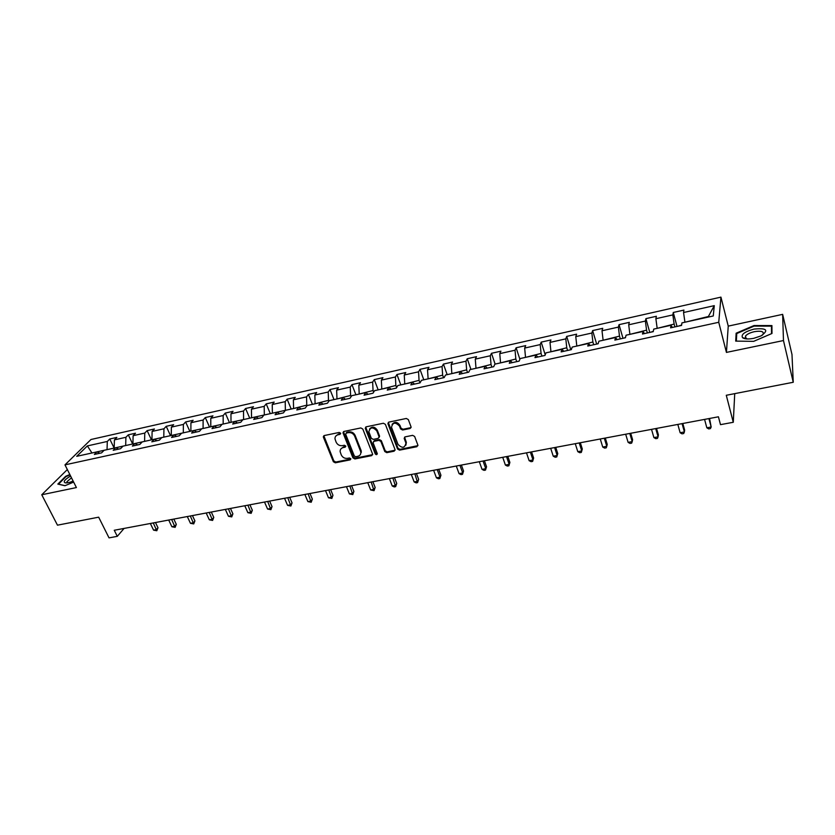 <?xml version="1.0" encoding="UTF-8"?>
<svg xmlns="http://www.w3.org/2000/svg" width="835" height="835" viewBox="0 0 835 835"><rect width="100%" height="100%" fill="white"/><g stroke="black" fill="none" stroke-linecap="round" stroke-linejoin="round"><path stroke-width="1.25" d="M340.607 433.198L339.229 432.436L324.262 435.546L323.416 437.216L333.374 461.734L335.315 462.809L350.199 459.866L350.804 458.728L349.437 457.966L347.506 458.352C344.678 458.624 342.59 457.476 341.264 454.898L340.137 451.693C340.022 449.533 341.035 448.155 343.185 447.57L345.126 447.184L345.732 446.015L344.354 445.264L342.413 445.65C339.574 445.942 337.486 444.784 336.14 442.185L335.002 438.918C334.898 436.747 335.92 435.359 338.06 434.774L340.002 434.367L340.607 433.198M745.718 338.269L744.966 338.707M410.068 428.491L411.05 426.862L408.336 419.587L406.311 418.471L388.88 422.103L387.899 423.648L397.564 449.032L399.558 450.138L416.884 446.715L417.865 445.107L414.64 436.454L412.626 435.348L405.173 436.851L404.182 438.417L405.935 443.124C404.798 448.155 402.146 448.562 397.982 444.345L391.521 427.301C392.721 422.26 395.393 421.873 399.527 426.121L400.581 428.908L402.595 430.015L410.068 428.491L411.102 427.447M67.332 469.552L41.75 494.769L57.479 525.173L98.666 517.178L109.03 537.876L117.286 536.341L114.259 530.267L718.424 416.801L720.49 424.65L733.276 422.28L734.727 393.64M783.47 340.544L782.645 314.357L728.245 326.12L726.429 352.412L783.47 340.544L793.25 382.273L726.283 395.279L733.276 422.28M726.429 352.412L718.747 322.279L64.973 464.865L90.973 439.502L720.939 297.124L718.747 322.279M41.75 494.769L76.403 487.567L64.973 464.865M362.808 429.044L360.824 427.938L343.947 431.455L342.987 432.791L352.934 457.862L354.896 458.947L371.669 455.639L372.64 454.23L362.808 429.044M366.231 426.81L383.38 423.241L385.384 424.357L395.07 449.71L394.099 451.213L386.772 452.654L384.799 451.558L380.885 441.444L378.902 440.348L374.059 441.329L373.088 442.759L377.295 453.666C376.95 454.887 376.261 454.971 375.239 453.896L365.333 428.512L366.231 426.81M782.645 314.357L791.987 354.52L793.25 382.273M673.271 312.478L672.843 314.91L655.882 318.709L656.373 316.277L645.914 318.626L645.371 321.058L628.703 324.794L629.319 322.352L619.038 324.658L618.38 327.101L602.004 330.764L602.734 328.322L592.631 330.587L591.858 333.029L575.774 336.63L576.62 334.177L566.694 336.411L565.806 338.864L550.004 342.402L550.943 339.949L541.184 342.131L540.203 344.594L524.662 348.07L525.716 345.606L516.124 347.767L515.038 350.22L499.768 353.643L500.906 351.18L491.481 353.299L490.302 355.762L475.282 359.123L476.524 356.649L467.256 358.737L465.982 361.2L451.213 364.509L452.539 362.035L443.427 364.081L442.059 366.555L427.541 369.801L428.96 367.337L419.995 369.341L418.544 371.815L404.265 375.009L405.768 372.535L396.949 374.518L395.404 376.992L381.355 380.134L382.941 377.66L374.268 379.612L372.65 382.086L358.831 385.175L360.49 382.701L351.952 384.622L350.262 387.096L336.662 390.133L338.405 387.659L330.002 389.548L328.228 392.022L314.847 395.018L316.663 392.544L308.397 394.402L306.549 396.875L293.377 399.819L295.266 397.345L287.125 399.172L285.215 401.645L272.241 404.547L274.204 402.073L266.188 403.879L264.204 406.353L251.439 409.202L253.464 406.728L245.573 408.503L243.528 410.977L230.961 413.784L233.048 411.321L225.283 413.064L223.164 415.527L210.796 418.304L212.946 415.83L205.295 417.552L203.114 420.015L190.933 422.74L193.146 420.276L185.61 421.967L183.376 424.43L171.373 427.123L173.638 424.66L166.217 426.32L163.931 428.783L152.106 431.434L154.433 428.971L147.117 430.609L144.768 433.073L133.12 435.682L135.5 433.219L128.298 434.837L125.897 437.3L114.426 439.868L116.858 437.404L109.75 439.001L107.308 441.454L87.351 445.921L76.716 456.338L96.902 451.892L94.355 454.449L101.578 452.862L104.104 450.305L115.71 447.737L113.216 450.305L120.553 448.687L123.027 446.13L134.811 443.531L132.368 446.088L139.81 444.46L142.232 441.892L154.204 439.252L151.813 441.819L159.381 440.16L161.739 437.592L173.889 434.91L171.561 437.477L179.243 435.797L181.539 433.229L193.887 430.505L191.622 433.073L199.419 431.361L201.652 428.793L214.188 426.027L211.996 428.595L219.908 426.862L222.089 424.284L234.823 421.477L232.683 424.055L240.73 422.28L242.839 419.713L255.781 416.853L253.715 419.431L261.887 417.636L263.923 415.058L277.074 412.166L275.07 414.734L283.378 412.918L285.351 410.34L298.711 407.386L296.78 409.964L305.224 408.117L307.123 405.539L320.692 402.543L318.845 405.121L327.435 403.232L329.251 400.654L343.049 397.617L341.275 400.195L350.001 398.274L351.744 395.696L365.772 392.607L364.081 395.185L372.953 393.233L374.612 390.655L388.87 387.513L387.263 390.091L396.291 388.108L397.857 385.53L412.365 382.326L410.841 384.904L420.015 382.889L421.498 380.311L436.256 377.065L434.826 379.643L444.157 377.587L445.546 375.009L460.555 371.7L459.219 374.278L468.717 372.191L470.011 369.613L485.271 366.252L484.039 368.83L493.694 366.711L494.894 364.133L510.425 360.71L509.287 363.277L519.12 361.117L520.215 358.549L536.007 355.063L534.984 357.63L544.984 355.439L545.975 352.861L562.059 349.322L561.141 351.89L571.317 349.646L572.205 347.078L588.571 343.477L587.767 346.034L598.131 343.759L598.893 341.191L615.562 337.517L614.873 340.085L625.436 337.757L626.073 335.2L643.044 331.464L642.48 334.021L653.231 331.652L653.753 329.094L671.037 325.285L670.599 327.842L681.548 325.431L681.944 322.884L713.257 315.974L714.28 305.641L683.552 312.52L683.928 310.088L673.271 312.478L677.028 326.422M657.239 328.332L674.127 324.074L674.889 326.892M674.127 324.074L672.843 314.91M657.103 327.831L655.882 318.709M671.037 325.285L672.342 327.456M629.987 334.344L646.561 330.159L647.344 332.946M646.561 330.159L645.371 321.058M629.841 333.843L628.703 324.794M643.044 331.464L644.453 333.582M603.204 340.242L619.486 336.129L620.29 338.895M619.486 336.129L618.38 327.101M603.058 339.751L602.004 330.764M615.562 337.517L617.075 339.594M576.902 346.045L592.892 342.006L593.706 344.73M592.892 342.006L591.858 333.029M576.755 345.565L575.774 336.63M588.571 343.477L590.178 345.513M551.048 351.744L566.756 347.767L567.591 350.47M566.756 347.767L565.806 338.864M550.902 351.264L550.004 342.402M562.059 349.322L563.761 351.316M525.643 357.349L541.07 353.435L541.925 356.107M541.07 353.435L540.203 344.594M525.486 356.879L524.662 348.07M536.007 355.063L537.803 357.015M500.666 362.86L515.832 359.008L516.698 361.649M515.832 359.008L515.038 350.22M500.509 362.39L499.768 353.643M510.425 360.71L512.293 362.62M476.117 368.266L491.022 364.477L491.909 367.097M491.022 364.477L490.302 355.762M475.96 367.807L475.282 359.123M485.271 366.252L487.233 368.131M451.986 373.589L466.629 369.863L467.527 372.452M466.629 369.863L465.982 361.2M451.818 373.13L451.213 364.509M460.555 371.7L462.59 373.537M428.251 378.829L442.644 375.155L443.562 377.723M442.644 375.155L442.059 366.555M428.084 378.37L427.541 369.801M436.256 377.065L438.375 378.86M404.902 383.975L419.055 380.363L419.984 382.9M419.055 380.363L418.544 371.815M404.735 383.526L404.265 375.009M412.365 382.326L414.557 384.09M381.939 389.037L395.863 385.478L396.635 387.544M395.863 385.478L395.404 376.992M381.772 388.588L381.355 380.134M388.87 387.513L391.135 389.235M359.353 394.016L373.047 390.519L373.662 392.137M373.047 390.519L372.65 382.086M359.186 393.577L358.831 385.175M365.772 392.607L368.11 394.297M337.131 398.921L350.596 395.466L351.076 396.698M350.596 395.466L350.262 387.096M336.954 398.483L336.662 390.133M343.049 397.617L345.45 399.276M315.265 403.743L328.499 400.351L328.854 401.217M328.499 400.351L328.228 392.022M315.087 403.305L314.847 395.018M320.692 402.543L323.166 404.171M293.743 408.482L306.769 405.142L306.998 405.706M306.769 405.142L306.549 396.875M293.565 408.054L293.377 399.819M298.711 407.386L301.237 408.993M272.554 413.158L285.549 410.288M285.372 409.86L285.215 401.645M272.377 412.73L272.241 404.547M277.074 412.166L279.662 413.732M251.7 417.75L264.497 414.932M264.319 414.515L264.204 406.353M251.523 417.333L251.439 409.202M255.781 416.853L258.422 418.398M231.17 422.28L243.768 419.504M243.59 419.086L243.528 410.977M230.992 421.863L230.961 413.784M234.823 421.477L237.516 422.99M210.963 426.737L223.362 424.003M223.175 423.585L223.164 415.527M210.775 426.33L210.796 418.304M214.188 426.027L216.943 427.51M191.048 431.131L203.27 428.438M203.082 428.021L203.114 420.015M190.871 430.724L190.933 422.74M193.887 430.505L196.684 431.956M171.446 435.452L183.481 432.801M183.293 432.394L183.376 424.43M171.258 435.045L171.373 427.123M173.889 434.91L176.738 436.34M152.137 439.711L163.984 437.102M163.796 436.695L163.931 428.783M151.949 439.304L152.106 431.434M154.204 439.252L157.105 440.661M133.109 443.907L144.789 441.329M144.601 440.932L144.768 433.073M132.922 443.51L133.12 435.682M134.811 443.531L137.754 444.909M114.374 448.04L125.876 445.504M125.688 445.107L125.897 437.3M114.186 447.643L114.426 439.868M115.71 447.737L118.706 449.094M91.923 452.987L107.235 449.606M107.047 449.22L107.308 441.454M91.172 453.154L91.725 452.601L87.351 445.921M96.902 451.892L99.939 453.217M728.245 326.12L720.939 297.124M117.286 536.341L124.081 528.419M708.32 317.07L708.383 316.517L685.003 322.206M708.383 316.517L714.28 305.641M684.867 321.705L683.552 312.52M114.144 448.092L109.75 439.001M132.661 444.001L128.298 434.837M151.448 439.857L147.117 430.609M170.517 435.661L166.217 426.32M189.879 431.392L185.61 421.967M209.522 427.05L205.295 417.552M229.479 422.656L225.283 413.064M249.738 418.189L245.573 408.503M270.31 413.649L266.188 403.879M291.206 409.046L287.125 399.172M312.436 404.359L308.397 394.402M334 399.61L330.002 389.548M355.908 394.778L351.952 384.622M378.171 389.872L374.268 379.612M400.8 384.883L396.949 374.518M423.794 379.81L419.995 369.341M447.174 374.654L443.427 364.081M470.94 369.414L467.256 358.737M495.113 364.081L491.481 353.299M519.892 359.29L516.124 347.767M545.224 354.823L541.184 342.131M570.806 349.761L566.694 336.411M596.67 344.083L592.631 330.587M622.983 338.3L619.038 324.658M649.766 332.413L645.914 318.626M69.848 474.541L65.683 476.284L57.824 484.091L64.942 485.73L73.647 482.087M771.916 325.577L754.005 325.546L736.136 333.207L735.708 341.118L753.661 341.348L771.999 333.468L771.916 325.577M736.658 335.326L736.136 333.207M754.141 326.109L754.005 325.546M340.68 433.563L338.54 434.033L335.837 436.047M340.93 448.865L343.665 446.819L345.805 446.36M323.834 435.724L333.864 460.962L335.806 462.037L350.877 459.041M343.477 431.643L353.403 457.1L355.355 458.175L372.65 454.637M346.285 433.073L345.669 434.242L354.322 455.973L355.689 456.735L357.745 456.327C360.01 455.712 361.033 454.261 360.814 451.965L354.666 436.141C353.33 433.501 351.222 432.342 348.352 432.645L346.285 433.073L346.765 432.321L346.076 433.135M360.563 454.167L361.273 451.203L361.012 450.274L360.553 451.036M346.765 432.321L348.821 431.893C351.692 431.591 353.8 432.76 355.136 435.39L361.012 450.274M373.527 441.558L374.508 440.567L379.34 439.586L381.324 440.682L385.227 450.796L387.21 451.881L395.101 450.18M365.709 427.04L375.677 453.123L377.316 453.802M376.804 430.87C372.848 426.706 370.208 427.019 368.861 431.789L371.325 438.281L373.308 439.377L378.151 438.396L379.121 436.924L376.804 430.87L377.253 430.119C374.664 426.56 372.086 426.215 369.508 429.065M379.142 437.394L379.57 436.173L379.059 436.705M377.253 430.119L379.497 435.953M392.085 424.389C394.694 421.414 397.314 421.748 399.955 425.37L401.009 428.157L403.013 429.263L410.476 427.739M405.873 445.222L406.353 442.362L405.831 442.79M404.568 437.133L406.238 442.018M388.306 422.364L397.992 448.27L399.975 449.366L417.928 445.639M150.352 523.482L153.567 530.141L156.479 529.599L157.992 527.751L155.477 522.522M157.992 527.751L156.803 530.736L153.275 522.94M156.803 530.736L153.567 530.141M70.631 476.107L68.752 477.171C64.41 480.041 63.22 481.92 65.161 482.818C66.925 483.152 69.576 482.567 73.136 481.075M71.497 477.818L66.936 481.659L67.677 482.787M58.46 484.237L66.017 476.576L70.025 474.906M65.078 485.678L58.408 484.143M754.015 329.094C744.538 331.704 740.739 334.605 742.628 337.768C744.757 339.156 748.484 339.334 753.817 338.311L761.061 335.889C769.066 330.107 766.718 327.842 754.015 329.094M762.104 335.346L763.117 334.271C764.046 331.485 761.123 330.618 754.349 331.683C749.945 332.716 746.991 334.188 745.488 336.087L745.738 338.269L747.461 338.968M745.029 338.718L745.999 338.154M736.355 341.129L736.752 333.541L754.078 326.109L771.436 326.141L771.509 333.676M771.947 328.301L771.436 326.141M168.691 520.038L171.885 526.749L174.849 526.196L176.31 524.349L173.826 519.078M176.31 524.349L175.131 527.355L171.655 519.485M175.131 527.355L171.885 526.749M187.301 516.552L190.463 523.315L193.47 522.752L194.91 520.894L192.436 515.581M194.91 520.894L193.73 523.921L190.307 515.978M193.73 523.921L190.463 523.315M206.182 513.003L209.324 519.819L212.372 519.255L213.77 517.397L211.307 512.043M213.77 517.397L212.601 520.445L209.23 512.429M212.601 520.445L209.324 519.819M225.335 509.402L228.456 516.28L231.546 515.717L232.902 513.838L230.47 508.442M232.902 513.838L231.744 516.907L228.435 508.818M231.744 516.907L228.456 516.28M244.78 505.749L247.87 512.69L251.011 512.116L252.327 510.237L249.915 504.789M252.327 510.237L251.168 513.327L247.922 505.165M251.168 513.327L247.87 512.69M264.507 502.044L267.576 509.047L270.759 508.463L272.033 506.584L269.642 501.083M272.033 506.584L270.895 509.684L267.701 501.449M270.895 509.684L267.576 509.047M284.537 498.286L287.574 505.352L290.799 504.747L292.041 502.868L289.672 497.326M292.041 502.868L290.904 506L287.772 497.681M290.904 506L287.574 505.352M304.869 494.466L307.875 501.595L311.152 500.99L312.342 499.1L309.994 493.506M312.342 499.1L311.215 502.252L308.157 493.85M311.215 502.252L307.875 501.595M325.504 490.594L328.479 497.785L331.819 497.169L332.956 495.28L330.639 489.634M332.956 495.28L331.839 498.443L328.844 489.968M331.839 498.443L328.479 497.785M346.462 486.659L349.406 493.913L352.787 493.287L353.894 491.387L351.587 485.688M353.894 491.387L352.787 494.581L349.855 486.022M352.787 494.581L349.406 493.913M361.033 451.599L361.315 452.309M367.755 482.661L370.656 489.978L374.09 489.341L375.145 487.442L372.869 481.701M375.145 487.442L374.049 490.656L371.189 482.014M374.049 490.656L370.656 489.978M389.371 478.601L392.241 485.991L395.727 485.344L396.729 483.444L394.485 477.641M396.729 483.444L395.644 486.669L392.857 477.944M395.644 486.669L394.245 486.93L392.241 485.991M411.321 474.478L414.16 481.931L417.698 481.284L418.648 479.373L416.435 473.518M418.648 479.373L417.573 482.63L414.87 473.81M417.573 482.63L416.164 482.891L414.16 481.931M433.626 470.282L436.423 477.818L440.024 477.15L440.922 475.24L438.74 469.322M440.922 475.24L439.857 478.518L440.024 477.15L437.237 469.604M439.857 478.518L438.417 478.779L436.423 477.818M456.286 466.034L459.052 473.633L462.705 472.954L463.54 471.044L461.39 465.074M463.54 471.044L462.496 474.343L462.705 472.954L459.949 465.345M462.496 474.343L461.035 474.604L459.052 473.633M479.311 461.703L482.035 469.385L485.751 468.696L486.534 466.775L484.415 460.753M486.534 466.775L485.49 470.095L485.751 468.696L483.037 461.003M485.49 470.095L484.008 470.366L482.035 469.385M502.722 457.309L505.394 465.064L509.173 464.364L509.893 462.444L507.805 456.359M509.893 462.444L508.87 465.784L509.173 464.364L506.501 456.599M508.87 465.784L507.356 466.066L505.394 465.064M526.499 452.841L529.129 460.669L532.97 459.96L533.628 458.039L531.582 451.892M533.628 458.039L532.626 461.4L532.97 459.96L530.35 452.121M532.626 461.4L531.091 461.682L529.129 460.669M550.683 448.301L553.261 456.202L557.164 455.482L557.759 453.562L555.745 447.351M557.759 453.562L556.768 456.943L557.164 455.482L554.597 447.57M556.768 456.943L555.212 457.236L553.261 456.202M575.263 443.688L577.799 451.672L581.765 450.931L582.298 449L580.315 442.738M577.799 451.672L579.73 452.706L581.317 452.413L581.765 450.931L579.24 442.936M600.261 438.991L602.734 447.059L606.774 446.308L607.233 444.377L605.302 438.041M602.734 447.059L604.665 448.113L606.273 447.81L606.774 446.308L604.3 438.229M598.236 343.394L597.557 343.884M625.676 434.221L628.108 442.362L632.21 441.6L632.596 439.669L630.707 433.271M628.108 442.362L630.018 443.427L631.657 443.124L632.21 441.6L629.788 433.448M625.519 337.403L624.016 338.071M651.53 429.367L653.899 437.592L658.074 436.82L658.397 434.878L656.54 428.418M653.899 437.592L655.799 438.678L657.469 438.365L658.074 436.82L655.705 428.574M653.304 331.297L650.945 332.153M677.822 424.42L680.139 432.739L684.387 431.956L684.627 430.015L682.821 423.481M680.139 432.739L682.028 433.835L683.719 433.522L684.387 431.956L682.08 423.627M681.6 325.076L678.364 326.13M704.573 419.4L706.838 427.802L711.159 426.998L709.562 418.46M706.838 427.802L708.706 428.908L710.428 428.595L711.159 426.998L708.905 418.586M338.54 434.033L338.06 434.774M345.606 446.422L345.126 447.184M343.665 446.819L343.185 447.57M350.669 459.104L350.199 459.866M335.806 462.037L335.315 462.809M333.864 460.962L333.374 461.734M323.917 436.475L323.416 437.216M340.492 433.626L340.002 434.367M372.118 454.866L371.669 455.639M355.355 458.175L354.896 458.947M353.403 457.1L352.934 457.862M343.561 432.394L343.081 433.135M355.136 435.39L354.666 436.141M348.821 431.893L348.352 432.645M394.517 450.441L394.099 451.213M387.21 451.881L386.772 452.654M385.227 450.796L384.799 451.558M381.324 440.682L380.885 441.444M379.34 439.586L378.902 440.348M374.508 440.567L374.059 441.329M375.677 453.123L375.239 453.896M365.793 427.77L365.333 428.512M403.013 429.263L402.595 430.015M401.009 428.157L400.581 428.908M399.955 425.37L399.527 426.121M404.641 437.79L404.223 438.552M417.291 445.942L416.884 446.715M399.975 449.366L399.558 450.138M397.992 448.27L397.564 449.032M388.39 423.074L387.951 423.825M323.813 436.047L323.312 436.799M343.467 432.039L342.987 432.791M361.273 451.203L360.814 451.965M379.57 436.173L379.121 436.924M365.72 427.51L365.26 428.251M406.353 442.362L405.935 443.124M404.599 437.655L404.182 438.417M388.338 422.896L387.899 423.648M67.489 482.734L66.936 481.659M67.614 482.776L65.161 482.818M745.738 338.269L742.628 337.768M746.177 338.885L745.488 336.087"/></g></svg>
